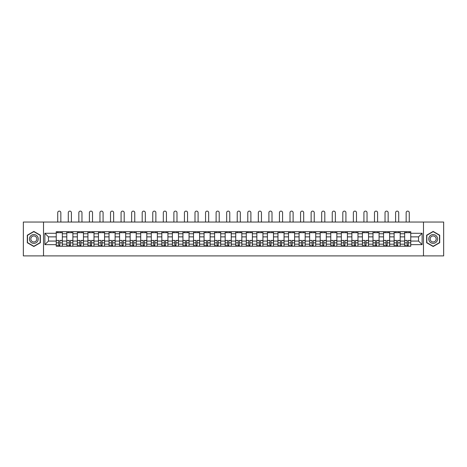 <?xml version="1.0" encoding="UTF-8"?>
<svg xmlns="http://www.w3.org/2000/svg" width="467" height="467" viewBox="0 0 467 467"><rect width="100%" height="100%" fill="white"/><g stroke="black" fill="none" stroke-linecap="round" stroke-linejoin="round"><path stroke-width="0.7" d="M423.481 255.887L443.65 255.887L443.65 222.047L23.35 222.047L23.35 255.887L423.481 255.887L423.481 222.047M66.799 246.243L66.799 233.751L62.333 233.751L62.333 246.243M62.333 233.751L62.333 231.69M66.799 233.751L66.799 231.69M72.893 231.69L72.893 246.243M77.359 246.243L77.359 231.69M83.453 231.69L83.453 246.243M87.919 246.243L87.919 231.69M94.007 231.69L94.007 246.243M98.479 246.243L98.479 231.69M104.567 231.69L104.567 246.243M109.033 246.243L109.033 231.69M115.127 231.69L115.127 246.243M119.593 246.243L119.593 231.69M125.681 231.69L125.681 246.243M130.153 246.243L130.153 231.69M136.241 231.69L136.241 246.243M140.707 246.243L140.707 231.69M146.801 231.69L146.801 246.243M151.267 246.243L151.267 231.69M157.361 231.69L157.361 246.243M161.827 246.243L161.827 231.69M167.916 231.69L167.916 246.243M172.381 246.243L172.381 231.69M178.476 231.69L178.476 246.243M182.941 246.243L182.941 231.69M189.036 231.69L189.036 246.243M193.501 246.243L193.501 231.69M199.59 231.69L199.59 246.243M204.061 246.243L204.061 231.69M210.15 231.69L210.15 246.243M214.616 246.243L214.616 231.69M220.71 231.69L220.71 246.243M225.176 246.243L225.176 231.69M231.264 231.69L231.264 246.243M235.736 246.243L235.736 231.69M241.824 231.69L241.824 246.243M246.29 246.243L246.29 231.69M252.384 231.69L252.384 246.243M256.85 246.243L256.85 231.69M262.939 231.69L262.939 246.243M267.41 246.243L267.41 231.69M273.499 231.69L273.499 246.243M277.964 246.243L277.964 231.69M284.059 231.69L284.059 246.243M288.524 246.243L288.524 231.69M294.619 231.69L294.619 246.243M299.084 246.243L299.084 231.69M305.173 231.69L305.173 246.243M309.639 246.243L309.639 231.69M315.733 231.69L315.733 246.243M320.199 246.243L320.199 231.69M326.293 231.69L326.293 246.243M330.759 246.243L330.759 231.69M336.847 231.69L336.847 246.243M341.319 246.243L341.319 231.69M347.407 231.69L347.407 246.243M351.873 246.243L351.873 231.69M357.967 231.69L357.967 246.243M362.433 246.243L362.433 231.69M368.521 231.69L368.521 246.243M372.993 246.243L372.993 231.69M379.081 231.69L379.081 246.243M383.547 246.243L383.547 231.69M389.641 231.69L389.641 246.243M394.107 246.243L394.107 231.69M400.201 231.69L400.201 246.243M404.667 246.243L404.667 231.69M404.667 241.065L400.201 241.065M394.107 241.065L389.641 241.065M383.547 241.065L379.081 241.065M372.993 241.065L368.521 241.065M362.433 241.065L357.967 241.065M351.873 241.065L347.407 241.065M341.319 241.065L336.847 241.065M330.759 241.065L326.293 241.065M320.199 241.065L315.733 241.065M309.639 241.065L305.173 241.065M299.084 241.065L294.619 241.065M288.524 241.065L284.059 241.065M277.964 241.065L273.499 241.065M267.41 241.065L262.939 241.065M256.85 241.065L252.384 241.065M246.29 241.065L241.824 241.065M235.736 241.065L231.264 241.065M225.176 241.065L220.71 241.065M214.616 241.065L210.15 241.065M204.061 241.065L199.59 241.065M193.501 241.065L189.036 241.065M182.941 241.065L178.476 241.065M172.381 241.065L167.916 241.065M161.827 241.065L157.361 241.065M151.267 241.065L146.801 241.065M140.707 241.065L136.241 241.065M130.153 241.065L125.681 241.065M119.593 241.065L115.127 241.065M109.033 241.065L104.567 241.065M98.479 241.065L94.007 241.065M87.919 241.065L83.453 241.065M77.359 241.065L72.893 241.065M66.799 241.065L62.333 241.065M404.667 236.868L400.201 236.868M394.107 236.868L389.641 236.868M383.547 236.868L379.081 236.868M372.993 236.868L368.521 236.868M362.433 236.868L357.967 236.868M351.873 236.868L347.407 236.868M341.319 236.868L336.847 236.868M330.759 236.868L326.293 236.868M320.199 236.868L315.733 236.868M309.639 236.868L305.173 236.868M299.084 236.868L294.619 236.868M288.524 236.868L284.059 236.868M277.964 236.868L273.499 236.868M267.41 236.868L262.939 236.868M256.85 236.868L252.384 236.868M246.29 236.868L241.824 236.868M235.736 236.868L231.264 236.868M225.176 236.868L220.71 236.868M214.616 236.868L210.15 236.868M204.061 236.868L199.59 236.868M193.501 236.868L189.036 236.868M182.941 236.868L178.476 236.868M172.381 236.868L167.916 236.868M161.827 236.868L157.361 236.868M151.267 236.868L146.801 236.868M140.707 236.868L136.241 236.868M130.153 236.868L125.681 236.868M119.593 236.868L115.127 236.868M109.033 236.868L104.567 236.868M98.479 236.868L94.007 236.868M87.919 236.868L83.453 236.868M77.359 236.868L72.893 236.868M66.799 236.868L62.333 236.868M48.457 241.065L56.244 241.065L56.244 236.868L48.457 236.868L48.457 241.065L44.873 244.65L44.873 233.278L56.244 233.278L56.244 236.868M410.756 236.868L410.756 241.065L418.543 241.065L418.543 236.868L410.756 236.868L410.756 231.69L56.244 231.69L56.244 233.278M410.756 233.278L422.127 233.278L422.127 244.65L410.756 244.65L410.756 241.065M56.244 241.065L56.244 246.243L410.756 246.243L410.756 244.65M56.244 244.65L44.873 244.65M43.519 255.887L43.519 222.047M40.372 235.193L33.84 231.422L27.308 235.193L27.308 242.735L33.84 246.506L40.372 242.735L40.372 235.193M439.692 235.193L433.16 231.422L426.628 235.193L426.628 242.735L433.16 246.506L439.692 242.735L439.692 235.193M59.864 245.228L58.714 245.228M56.244 232.706L62.333 232.706M70.424 245.228L69.274 245.228M66.799 232.706L72.893 232.706M80.978 245.228L79.828 245.228M77.359 232.706L83.453 232.706M91.538 245.228L90.388 245.228M87.919 232.706L94.007 232.706M102.098 245.228L100.948 245.228M98.479 232.706L104.567 232.706M112.658 245.228L111.502 245.228M109.033 232.706L115.127 232.706M123.212 245.228L122.062 245.228M119.593 232.706L125.681 232.706M133.772 245.228L132.622 245.228M130.153 232.706L136.241 232.706M144.332 245.228L143.182 245.228M140.707 232.706L146.801 232.706M154.886 245.228L153.736 245.228M151.267 232.706L157.361 232.706M165.446 245.228L164.296 245.228M161.827 232.706L167.916 232.706M176.006 245.228L174.856 245.228M172.381 232.706L178.476 232.706M186.561 245.228L185.411 245.228M182.941 232.706L189.036 232.706M197.121 245.228L195.971 245.228M193.501 232.706L199.59 232.706M207.681 245.228L206.531 245.228M204.061 232.706L210.15 232.706M218.241 245.228L217.085 245.228M214.616 232.706L220.71 232.706M228.795 245.228L227.645 245.228M225.176 232.706L231.264 232.706M239.355 245.228L238.205 245.228M235.736 232.706L241.824 232.706M249.915 245.228L248.759 245.228M246.29 232.706L252.384 232.706M260.469 245.228L259.319 245.228M256.85 232.706L262.939 232.706M271.029 245.228L269.879 245.228M267.41 232.706L273.499 232.706M281.589 245.228L280.439 245.228M277.964 232.706L284.059 232.706M292.144 245.228L290.994 245.228M288.524 232.706L294.619 232.706M302.704 245.228L301.554 245.228M299.084 232.706L305.173 232.706M313.264 245.228L312.114 245.228M309.639 232.706L315.733 232.706M323.818 245.228L322.668 245.228M320.199 232.706L326.293 232.706M334.378 245.228L333.228 245.228M330.759 232.706L336.847 232.706M344.938 245.228L343.788 245.228M341.319 232.706L347.407 232.706M355.498 245.228L354.342 245.228M351.873 232.706L357.967 232.706M366.052 245.228L364.902 245.228M362.433 232.706L368.521 232.706M376.612 245.228L375.462 245.228M372.993 232.706L379.081 232.706M387.172 245.228L386.022 245.228M383.547 232.706L389.641 232.706M397.726 245.228L396.576 245.228M394.107 232.706L400.201 232.706M408.286 245.228L407.136 245.228M404.667 232.706L410.756 232.706M44.873 233.278L48.457 236.868M418.543 241.065L422.127 244.65M418.543 236.868L422.127 233.278M60.844 222.047L60.844 212.672A1.559 1.559 0 0 0 59.291 211.113A1.559 1.559 0 0 0 57.733 212.672L57.733 222.047M58.714 240.563L56.279 240.423L58.714 240.423L58.714 246.173L56.279 246.173L57.628 246.173M56.279 240.563L56.279 246.173M59.864 245.292L58.714 245.292M57.628 245.292L57.155 245.292M60.949 246.173L62.298 246.173L62.298 240.423L59.864 240.423L59.864 246.173L57.733 246.173M62.298 246.173L60.844 246.173M60.844 231.69L60.844 232.706M57.733 231.69L57.733 232.706M30.028 241.165A4.401 4.401 0 0 0 36.041 242.776A4.401 4.401 0 0 0 37.652 236.763A4.401 4.401 0 0 0 31.639 235.158A4.401 4.401 0 0 0 30.028 241.165M31.231 240.47A3.012 3.012 0 0 0 35.346 241.573A3.012 3.012 0 0 0 36.449 237.458A3.012 3.012 0 0 0 32.334 236.355A3.012 3.012 0 0 0 31.231 240.47M33.84 231.655L40.168 235.31L40.168 242.618L33.84 246.272L27.512 242.618L27.512 235.31L33.84 231.655M429.348 241.165A4.401 4.401 0 0 0 435.361 242.776A4.401 4.401 0 0 0 436.972 236.763A4.401 4.401 0 0 0 430.959 235.158A4.401 4.401 0 0 0 429.348 241.165M430.551 240.47A3.012 3.012 0 0 0 434.666 241.573A3.012 3.012 0 0 0 435.769 237.458A3.012 3.012 0 0 0 431.654 236.355A3.012 3.012 0 0 0 430.551 240.47M433.16 231.655L439.488 235.31L439.488 242.618L433.16 246.272L426.832 242.618L426.832 235.31L433.16 231.655M71.404 222.047L71.404 212.672A1.559 1.559 0 0 0 69.846 211.113A1.559 1.559 0 0 0 68.293 212.672L68.293 222.047M69.274 240.563L66.834 240.423L69.274 240.423L69.274 246.173L66.834 246.173L68.188 246.173M66.834 240.563L66.834 246.173M70.424 245.292L69.274 245.292M68.188 245.292L67.715 245.292M71.504 246.173L72.858 246.173L72.858 240.423L70.424 240.423L70.424 246.173L68.293 246.173M72.858 246.173L71.404 246.173M71.404 231.69L71.404 232.706M68.293 231.69L68.293 232.706M81.964 222.047L81.964 212.672A1.559 1.559 0 0 0 80.406 211.113A1.559 1.559 0 0 0 78.847 212.672L78.847 222.047M79.828 240.563L77.394 240.423L79.828 240.423L79.828 246.173L77.394 246.173L78.748 246.173M77.394 240.563L77.394 246.173M80.978 245.292L79.828 245.292M78.748 245.292L78.275 245.292M82.064 246.173L83.418 246.173L83.418 240.423L80.978 240.423L80.978 246.173L78.847 246.173M83.418 246.173L81.964 246.173M81.964 231.69L81.964 232.706M78.847 231.69L78.847 232.706M92.519 222.047L92.519 212.672A1.559 1.559 0 0 0 90.966 211.113A1.559 1.559 0 0 0 89.407 212.672L89.407 222.047M90.388 240.563L87.954 240.423L90.388 240.423L90.388 246.173L87.954 246.173L89.308 246.173M87.954 240.563L87.954 246.173M91.538 245.292L90.388 245.292M89.308 245.292L88.829 245.292M92.624 246.173L93.978 246.173L93.978 240.423L91.538 240.423L91.538 246.173L89.407 246.173M93.978 246.173L92.519 246.173M92.519 231.69L92.519 232.706M89.407 231.69L89.407 232.706M103.079 222.047L103.079 212.672A1.559 1.559 0 0 0 101.52 211.113A1.559 1.559 0 0 0 99.967 212.672L99.967 222.047M100.948 240.563L98.508 240.423L100.948 240.423L100.948 246.173L98.508 246.173L99.862 246.173M98.508 240.563L98.508 246.173M102.098 245.292L100.948 245.292M99.862 245.292L99.389 245.292M103.178 246.173L104.532 246.173L104.532 240.423L102.098 240.423L102.098 246.173L99.967 246.173M104.532 246.173L103.079 246.173M103.079 231.69L103.079 232.706M99.967 231.69L99.967 232.706M113.639 222.047L113.639 212.672A1.559 1.559 0 0 0 112.08 211.113A1.559 1.559 0 0 0 110.521 212.672L110.521 222.047M111.502 240.563L109.068 240.423L111.502 240.423L111.502 246.173L109.068 246.173L110.422 246.173M109.068 240.563L109.068 246.173M112.658 245.292L111.502 245.292M110.422 245.292L109.949 245.292M113.738 246.173L115.092 246.173L115.092 240.423L112.658 240.423L112.658 246.173L110.521 246.173M115.092 246.173L113.639 246.173M113.639 231.69L113.639 232.706M110.521 231.69L110.521 232.706M124.193 222.047L124.193 212.672A1.559 1.559 0 0 0 122.64 211.113A1.559 1.559 0 0 0 121.081 212.672L121.081 222.047M122.062 240.563L119.628 240.423L122.062 240.423L122.062 246.173L119.628 246.173L120.982 246.173M119.628 240.563L119.628 246.173M123.212 245.292L122.062 245.292M120.982 245.292L120.504 245.292M124.298 246.173L125.652 246.173L125.652 240.423L123.212 240.423L123.212 246.173L121.081 246.173M125.652 246.173L124.193 246.173M124.193 231.69L124.193 232.706M121.081 231.69L121.081 232.706M134.753 222.047L134.753 212.672A1.559 1.559 0 0 0 133.194 211.113A1.559 1.559 0 0 0 131.641 212.672L131.641 222.047M132.622 240.563L130.182 240.423L132.622 240.423L132.622 246.173L130.182 246.173L131.536 246.173M130.182 240.563L130.182 246.173M133.772 245.292L132.622 245.292M131.536 245.292L131.064 245.292M134.852 246.173L136.206 246.173L136.206 240.423L133.772 240.423L133.772 246.173L131.641 246.173M136.206 246.173L134.753 246.173M134.753 231.69L134.753 232.706M131.641 231.69L131.641 232.706M145.313 222.047L145.313 212.672A1.559 1.559 0 0 0 143.754 211.113A1.559 1.559 0 0 0 142.196 212.672L142.196 222.047M143.182 240.563L140.742 240.423L143.182 240.423L143.182 246.173L140.742 246.173L142.096 246.173M140.742 240.563L140.742 246.173M144.332 245.292L143.182 245.292M142.096 245.292L141.624 245.292M145.412 246.173L146.766 246.173L146.766 240.423L144.332 240.423L144.332 246.173L142.196 246.173M146.766 246.173L145.313 246.173M145.313 231.69L145.313 232.706M142.196 231.69L142.196 232.706M155.867 222.047L155.867 212.672A1.559 1.559 0 0 0 154.314 211.113A1.559 1.559 0 0 0 152.756 212.672L152.756 222.047M153.736 240.563L151.302 240.423L153.736 240.423L153.736 246.173L151.302 246.173L152.656 246.173M151.302 240.563L151.302 246.173M154.886 245.292L153.736 245.292M152.656 245.292L152.184 245.292M155.972 246.173L157.326 246.173L157.326 240.423L154.886 240.423L154.886 246.173L152.756 246.173M157.326 246.173L155.867 246.173M155.867 231.69L155.867 232.706M152.756 231.69L152.756 232.706M166.427 222.047L166.427 212.672A1.559 1.559 0 0 0 164.869 211.113A1.559 1.559 0 0 0 163.316 212.672L163.316 222.047M164.296 240.563L161.862 240.423L164.296 240.423L164.296 246.173L161.862 246.173L163.211 246.173M161.862 240.563L161.862 246.173M165.446 245.292L164.296 245.292M163.211 245.292L162.738 245.292M166.532 246.173L167.881 246.173L167.881 240.423L165.446 240.423L165.446 246.173L163.316 246.173M167.881 246.173L166.427 246.173M166.427 231.69L166.427 232.706M163.316 231.69L163.316 232.706M176.987 222.047L176.987 212.672A1.559 1.559 0 0 0 175.429 211.113A1.559 1.559 0 0 0 173.876 212.672L173.876 222.047M174.856 240.563L172.416 240.423L174.856 240.423L174.856 246.173L172.416 246.173L173.771 246.173M172.416 240.563L172.416 246.173M176.006 245.292L174.856 245.292M173.771 245.292L173.298 245.292M177.086 246.173L178.441 246.173L178.441 240.423L176.006 240.423L176.006 246.173L173.876 246.173M178.441 246.173L176.987 246.173M176.987 231.69L176.987 232.706M173.876 231.69L173.876 232.706M187.547 222.047L187.547 212.672A1.559 1.559 0 0 0 185.989 211.113A1.559 1.559 0 0 0 184.43 212.672L184.43 222.047M185.411 240.563L182.976 240.423L185.411 240.423L185.411 246.173L182.976 246.173L184.331 246.173M182.976 240.563L182.976 246.173M186.561 245.292L185.411 245.292M184.331 245.292L183.858 245.292M187.646 246.173L189.001 246.173L189.001 240.423L186.561 240.423L186.561 246.173L184.43 246.173M189.001 246.173L187.547 246.173M187.547 231.69L187.547 232.706M184.43 231.69L184.43 232.706M198.101 222.047L198.101 212.672A1.559 1.559 0 0 0 196.549 211.113A1.559 1.559 0 0 0 194.99 212.672L194.99 222.047M195.971 240.563L193.536 240.423L195.971 240.423L195.971 246.173L193.536 246.173L194.891 246.173M193.536 240.563L193.536 246.173M197.121 245.292L195.971 245.292M194.891 245.292L194.412 245.292M198.206 246.173L199.561 246.173L199.561 240.423L197.121 240.423L197.121 246.173L194.99 246.173M199.561 246.173L198.101 246.173M198.101 231.69L198.101 232.706M194.99 231.69L194.99 232.706M208.661 222.047L208.661 212.672A1.559 1.559 0 0 0 207.103 211.113A1.559 1.559 0 0 0 205.55 212.672L205.55 222.047M206.531 240.563L204.091 240.423L206.531 240.423L206.531 246.173L204.091 246.173L205.445 246.173M204.091 240.563L204.091 246.173M207.681 245.292L206.531 245.292M205.445 245.292L204.972 245.292M208.761 246.173L210.115 246.173L210.115 240.423L207.681 240.423L207.681 246.173L205.55 246.173M210.115 246.173L208.661 246.173M208.661 231.69L208.661 232.706M205.55 231.69L205.55 232.706M219.221 222.047L219.221 212.672A1.559 1.559 0 0 0 217.663 211.113A1.559 1.559 0 0 0 216.104 212.672L216.104 222.047M217.085 240.563L214.651 240.423L217.085 240.423L217.085 246.173L214.651 246.173L216.005 246.173M214.651 240.563L214.651 246.173M218.241 245.292L217.085 245.292M216.005 245.292L215.532 245.292M219.321 246.173L220.675 246.173L220.675 240.423L218.241 240.423L218.241 246.173L216.104 246.173M220.675 246.173L219.221 246.173M219.221 231.69L219.221 232.706M216.104 231.69L216.104 232.706M229.776 222.047L229.776 212.672A1.559 1.559 0 0 0 228.223 211.113A1.559 1.559 0 0 0 226.664 212.672L226.664 222.047M227.645 240.563L225.211 240.423L227.645 240.423L227.645 246.173L225.211 246.173L226.565 246.173M225.211 240.563L225.211 246.173M228.795 245.292L227.645 245.292M226.565 245.292L226.086 245.292M229.881 246.173L231.235 246.173L231.235 240.423L228.795 240.423L228.795 246.173L226.664 246.173M231.235 246.173L229.776 246.173M229.776 231.69L229.776 232.706M226.664 231.69L226.664 232.706M240.336 222.047L240.336 212.672A1.559 1.559 0 0 0 238.777 211.113A1.559 1.559 0 0 0 237.224 212.672L237.224 222.047M238.205 240.563L235.765 240.423L238.205 240.423L238.205 246.173L235.765 246.173L237.119 246.173M235.765 240.563L235.765 246.173M239.355 245.292L238.205 245.292M237.119 245.292L236.646 245.292M240.435 246.173L241.789 246.173L241.789 240.423L239.355 240.423L239.355 246.173L237.224 246.173M241.789 246.173L240.336 246.173M240.336 231.69L240.336 232.706M237.224 231.69L237.224 232.706M250.896 222.047L250.896 212.672A1.559 1.559 0 0 0 249.337 211.113A1.559 1.559 0 0 0 247.779 212.672L247.779 222.047M248.759 240.563L246.325 240.423L248.759 240.423L248.759 246.173L246.325 246.173L247.679 246.173M246.325 240.563L246.325 246.173M249.915 245.292L248.759 245.292M247.679 245.292L247.206 245.292M250.995 246.173L252.349 246.173L252.349 240.423L249.915 240.423L249.915 246.173L247.779 246.173M252.349 246.173L250.896 246.173M250.896 231.69L250.896 232.706M247.779 231.69L247.779 232.706M261.45 222.047L261.45 212.672A1.559 1.559 0 0 0 259.897 211.113A1.559 1.559 0 0 0 258.339 212.672L258.339 222.047M259.319 240.563L256.885 240.423L259.319 240.423L259.319 246.173L256.885 246.173L258.239 246.173M256.885 240.563L256.885 246.173M260.469 245.292L259.319 245.292M258.239 245.292L257.766 245.292M261.555 246.173L262.909 246.173L262.909 240.423L260.469 240.423L260.469 246.173L258.339 246.173M262.909 246.173L261.45 246.173M261.45 231.69L261.45 232.706M258.339 231.69L258.339 232.706M272.01 222.047L272.01 212.672A1.559 1.559 0 0 0 270.451 211.113A1.559 1.559 0 0 0 268.899 212.672L268.899 222.047M269.879 240.563L267.439 240.423L269.879 240.423L269.879 246.173L267.439 246.173L268.794 246.173M267.439 240.563L267.439 246.173M271.029 245.292L269.879 245.292M268.794 245.292L268.321 245.292M272.109 246.173L273.464 246.173L273.464 240.423L271.029 240.423L271.029 246.173L268.899 246.173M273.464 246.173L272.01 246.173M272.01 231.69L272.01 232.706M268.899 231.69L268.899 232.706M282.57 222.047L282.57 212.672A1.559 1.559 0 0 0 281.011 211.113A1.559 1.559 0 0 0 279.453 212.672L279.453 222.047M280.439 240.563L277.999 240.423L280.439 240.423L280.439 246.173L277.999 246.173L279.354 246.173M277.999 240.563L277.999 246.173M281.589 245.292L280.439 245.292M279.354 245.292L278.881 245.292M282.669 246.173L284.024 246.173L284.024 240.423L281.589 240.423L281.589 246.173L279.453 246.173M284.024 246.173L282.57 246.173M282.57 231.69L282.57 232.706M279.453 231.69L279.453 232.706M293.124 222.047L293.124 212.672A1.559 1.559 0 0 0 291.571 211.113A1.559 1.559 0 0 0 290.013 212.672L290.013 222.047M290.994 240.563L288.559 240.423L290.994 240.423L290.994 246.173L288.559 246.173L289.914 246.173M288.559 240.563L288.559 246.173M292.144 245.292L290.994 245.292M289.914 245.292L289.441 245.292M293.229 246.173L294.584 246.173L294.584 240.423L292.144 240.423L292.144 246.173L290.013 246.173M294.584 246.173L293.124 246.173M293.124 231.69L293.124 232.706M290.013 231.69L290.013 232.706M303.684 222.047L303.684 212.672A1.559 1.559 0 0 0 302.131 211.113A1.559 1.559 0 0 0 300.573 212.672L300.573 222.047M301.554 240.563L299.119 240.423L301.554 240.423L301.554 246.173L299.119 246.173L300.468 246.173M299.119 240.563L299.119 246.173M302.704 245.292L301.554 245.292M300.468 245.292L299.995 245.292M303.789 246.173L305.138 246.173L305.138 240.423L302.704 240.423L302.704 246.173L300.573 246.173M305.138 246.173L303.684 246.173M303.684 231.69L303.684 232.706M300.573 231.69L300.573 232.706M314.244 222.047L314.244 212.672A1.559 1.559 0 0 0 312.686 211.113A1.559 1.559 0 0 0 311.133 212.672L311.133 222.047M312.114 240.563L309.674 240.423L312.114 240.423L312.114 246.173L309.674 246.173L311.028 246.173M309.674 240.563L309.674 246.173M313.264 245.292L312.114 245.292M311.028 245.292L310.555 245.292M314.344 246.173L315.698 246.173L315.698 240.423L313.264 240.423L313.264 246.173L311.133 246.173M315.698 246.173L314.244 246.173M314.244 231.69L314.244 232.706M311.133 231.69L311.133 232.706M324.804 222.047L324.804 212.672A1.559 1.559 0 0 0 323.246 211.113A1.559 1.559 0 0 0 321.687 212.672L321.687 222.047M322.668 240.563L320.234 240.423L322.668 240.423L322.668 246.173L320.234 246.173L321.588 246.173M320.234 240.563L320.234 246.173M323.818 245.292L322.668 245.292M321.588 245.292L321.115 245.292M324.904 246.173L326.258 246.173L326.258 240.423L323.818 240.423L323.818 246.173L321.687 246.173M326.258 246.173L324.804 246.173M324.804 231.69L324.804 232.706M321.687 231.69L321.687 232.706M335.359 222.047L335.359 212.672A1.559 1.559 0 0 0 333.806 211.113A1.559 1.559 0 0 0 332.247 212.672L332.247 222.047M333.228 240.563L330.794 240.423L333.228 240.423L333.228 246.173L330.794 246.173L332.148 246.173M330.794 240.563L330.794 246.173M334.378 245.292L333.228 245.292M332.148 245.292L331.669 245.292M335.464 246.173L336.818 246.173L336.818 240.423L334.378 240.423L334.378 246.173L332.247 246.173M336.818 246.173L335.359 246.173M335.359 231.69L335.359 232.706M332.247 231.69L332.247 232.706M345.919 222.047L345.919 212.672A1.559 1.559 0 0 0 344.36 211.113A1.559 1.559 0 0 0 342.807 212.672L342.807 222.047M343.788 240.563L341.348 240.423L343.788 240.423L343.788 246.173L341.348 246.173L342.702 246.173M341.348 240.563L341.348 246.173M344.938 245.292L343.788 245.292M342.702 245.292L342.229 245.292M346.018 246.173L347.372 246.173L347.372 240.423L344.938 240.423L344.938 246.173L342.807 246.173M347.372 246.173L345.919 246.173M345.919 231.69L345.919 232.706M342.807 231.69L342.807 232.706M356.479 222.047L356.479 212.672A1.559 1.559 0 0 0 354.92 211.113A1.559 1.559 0 0 0 353.361 212.672L353.361 222.047M354.342 240.563L351.908 240.423L354.342 240.423L354.342 246.173L351.908 246.173L353.262 246.173M351.908 240.563L351.908 246.173M355.498 245.292L354.342 245.292M353.262 245.292L352.789 245.292M356.578 246.173L357.932 246.173L357.932 240.423L355.498 240.423L355.498 246.173L353.361 246.173M357.932 246.173L356.479 246.173M356.479 231.69L356.479 232.706M353.361 231.69L353.361 232.706M367.033 222.047L367.033 212.672A1.559 1.559 0 0 0 365.48 211.113A1.559 1.559 0 0 0 363.921 212.672L363.921 222.047M364.902 240.563L362.468 240.423L364.902 240.423L364.902 246.173L362.468 246.173L363.822 246.173M362.468 240.563L362.468 246.173M366.052 245.292L364.902 245.292M363.822 245.292L363.344 245.292M367.138 246.173L368.492 246.173L368.492 240.423L366.052 240.423L366.052 246.173L363.921 246.173M368.492 246.173L367.033 246.173M367.033 231.69L367.033 232.706M363.921 231.69L363.921 232.706M377.593 222.047L377.593 212.672A1.559 1.559 0 0 0 376.034 211.113A1.559 1.559 0 0 0 374.481 212.672L374.481 222.047M375.462 240.563L373.022 240.423L375.462 240.423L375.462 246.173L373.022 246.173L374.376 246.173M373.022 240.563L373.022 246.173M376.612 245.292L375.462 245.292M374.376 245.292L373.904 245.292M377.692 246.173L379.046 246.173L379.046 240.423L376.612 240.423L376.612 246.173L374.481 246.173M379.046 246.173L377.593 246.173M377.593 231.69L377.593 232.706M374.481 231.69L374.481 232.706M388.153 222.047L388.153 212.672A1.559 1.559 0 0 0 386.594 211.113A1.559 1.559 0 0 0 385.036 212.672L385.036 222.047M386.022 240.563L383.582 240.423L386.022 240.423L386.022 246.173L383.582 246.173L384.936 246.173M383.582 240.563L383.582 246.173M387.172 245.292L386.022 245.292M384.936 245.292L384.464 245.292M388.252 246.173L389.606 246.173L389.606 240.423L387.172 240.423L387.172 246.173L385.036 246.173M389.606 246.173L388.153 246.173M388.153 231.69L388.153 232.706M385.036 231.69L385.036 232.706M398.707 222.047L398.707 212.672A1.559 1.559 0 0 0 397.154 211.113A1.559 1.559 0 0 0 395.596 212.672L395.596 222.047M396.576 240.563L394.142 240.423L396.576 240.423L396.576 246.173L394.142 246.173L395.496 246.173M394.142 240.563L394.142 246.173M397.726 245.292L396.576 245.292M395.496 245.292L395.024 245.292M398.812 246.173L400.166 246.173L400.166 240.423L397.726 240.423L397.726 246.173L395.596 246.173M400.166 246.173L398.707 246.173M398.707 231.69L398.707 232.706M395.596 231.69L395.596 232.706M409.267 222.047L409.267 212.672A1.559 1.559 0 0 0 407.709 211.113A1.559 1.559 0 0 0 406.156 212.672L406.156 222.047M407.136 240.563L404.702 240.423L407.136 240.423L407.136 246.173L404.702 246.173L406.051 246.173M404.702 240.563L404.702 246.173M408.286 245.292L407.136 245.292M406.051 245.292L405.578 245.292M409.372 246.173L410.721 246.173L410.721 240.423L408.286 240.423L408.286 246.173L406.156 246.173M410.721 246.173L409.267 246.173M409.267 231.69L409.267 232.706M406.156 231.69L406.156 232.706M394.107 233.751L389.641 233.751M383.547 233.751L379.081 233.751M372.993 233.751L368.521 233.751M362.433 233.751L357.967 233.751M351.873 233.751L347.407 233.751M341.319 233.751L336.847 233.751M330.759 233.751L326.293 233.751M320.199 233.751L315.733 233.751M309.639 233.751L305.173 233.751M299.084 233.751L294.619 233.751M288.524 233.751L284.059 233.751M277.964 233.751L273.499 233.751M267.41 233.751L262.939 233.751M256.85 233.751L252.384 233.751M246.29 233.751L241.824 233.751M235.736 233.751L231.264 233.751M225.176 233.751L220.71 233.751M214.616 233.751L210.15 233.751M204.061 233.751L199.59 233.751M193.501 233.751L189.036 233.751M182.941 233.751L178.476 233.751M172.381 233.751L167.916 233.751M161.827 233.751L157.361 233.751M151.267 233.751L146.801 233.751M140.707 233.751L136.241 233.751M130.153 233.751L125.681 233.751M119.593 233.751L115.127 233.751M109.033 233.751L104.567 233.751M98.479 233.751L94.007 233.751M87.919 233.751L83.453 233.751M77.359 233.751L72.893 233.751M404.667 233.751L400.201 233.751M394.107 244.177L389.641 244.177M383.547 244.177L379.081 244.177M372.993 244.177L368.521 244.177M362.433 244.177L357.967 244.177M351.873 244.177L347.407 244.177M341.319 244.177L336.847 244.177M330.759 244.177L326.293 244.177M320.199 244.177L315.733 244.177M309.639 244.177L305.173 244.177M299.084 244.177L294.619 244.177M288.524 244.177L284.059 244.177M277.964 244.177L273.499 244.177M267.41 244.177L262.939 244.177M256.85 244.177L252.384 244.177M246.29 244.177L241.824 244.177M235.736 244.177L231.264 244.177M225.176 244.177L220.71 244.177M214.616 244.177L210.15 244.177M204.061 244.177L199.59 244.177M193.501 244.177L189.036 244.177M182.941 244.177L178.476 244.177M172.381 244.177L167.916 244.177M161.827 244.177L157.361 244.177M151.267 244.177L146.801 244.177M140.707 244.177L136.241 244.177M130.153 244.177L125.681 244.177M119.593 244.177L115.127 244.177M109.033 244.177L104.567 244.177M98.479 244.177L94.007 244.177M87.919 244.177L83.453 244.177M77.359 244.177L72.893 244.177M66.799 244.177L62.333 244.177M404.667 244.177L400.201 244.177M58.714 242.852L56.279 242.852M62.298 240.563L59.864 240.563M62.298 242.852L59.864 242.852M69.274 242.852L66.834 242.852M72.858 240.563L70.424 240.563M72.858 242.852L70.424 242.852M79.828 242.852L77.394 242.852M83.418 240.563L80.978 240.563M83.418 242.852L80.978 242.852M90.388 242.852L87.954 242.852M93.978 240.563L91.538 240.563M93.978 242.852L91.538 242.852M100.948 242.852L98.508 242.852M104.532 240.563L102.098 240.563M104.532 242.852L102.098 242.852M111.502 242.852L109.068 242.852M115.092 240.563L112.658 240.563M115.092 242.852L112.658 242.852M122.062 242.852L119.628 242.852M125.652 240.563L123.212 240.563M125.652 242.852L123.212 242.852M132.622 242.852L130.182 242.852M136.206 240.563L133.772 240.563M136.206 242.852L133.772 242.852M143.182 242.852L140.742 242.852M146.766 240.563L144.332 240.563M146.766 242.852L144.332 242.852M153.736 242.852L151.302 242.852M157.326 240.563L154.886 240.563M157.326 242.852L154.886 242.852M164.296 242.852L161.862 242.852M167.881 240.563L165.446 240.563M167.881 242.852L165.446 242.852M174.856 242.852L172.416 242.852M178.441 240.563L176.006 240.563M178.441 242.852L176.006 242.852M185.411 242.852L182.976 242.852M189.001 240.563L186.561 240.563M189.001 242.852L186.561 242.852M195.971 242.852L193.536 242.852M199.561 240.563L197.121 240.563M199.561 242.852L197.121 242.852M206.531 242.852L204.091 242.852M210.115 240.563L207.681 240.563M210.115 242.852L207.681 242.852M217.085 242.852L214.651 242.852M220.675 240.563L218.241 240.563M220.675 242.852L218.241 242.852M227.645 242.852L225.211 242.852M231.235 240.563L228.795 240.563M231.235 242.852L228.795 242.852M238.205 242.852L235.765 242.852M241.789 240.563L239.355 240.563M241.789 242.852L239.355 242.852M248.759 242.852L246.325 242.852M252.349 240.563L249.915 240.563M252.349 242.852L249.915 242.852M259.319 242.852L256.885 242.852M262.909 240.563L260.469 240.563M262.909 242.852L260.469 242.852M269.879 242.852L267.439 242.852M273.464 240.563L271.029 240.563M273.464 242.852L271.029 242.852M280.439 242.852L277.999 242.852M284.024 240.563L281.589 240.563M284.024 242.852L281.589 242.852M290.994 242.852L288.559 242.852M294.584 240.563L292.144 240.563M294.584 242.852L292.144 242.852M301.554 242.852L299.119 242.852M305.138 240.563L302.704 240.563M305.138 242.852L302.704 242.852M312.114 242.852L309.674 242.852M315.698 240.563L313.264 240.563M315.698 242.852L313.264 242.852M322.668 242.852L320.234 242.852M326.258 240.563L323.818 240.563M326.258 242.852L323.818 242.852M333.228 242.852L330.794 242.852M336.818 240.563L334.378 240.563M336.818 242.852L334.378 242.852M343.788 242.852L341.348 242.852M347.372 240.563L344.938 240.563M347.372 242.852L344.938 242.852M354.342 242.852L351.908 242.852M357.932 240.563L355.498 240.563M357.932 242.852L355.498 242.852M364.902 242.852L362.468 242.852M368.492 240.563L366.052 240.563M368.492 242.852L366.052 242.852M375.462 242.852L373.022 242.852M379.046 240.563L376.612 240.563M379.046 242.852L376.612 242.852M386.022 242.852L383.582 242.852M389.606 240.563L387.172 240.563M389.606 242.852L387.172 242.852M396.576 242.852L394.142 242.852M400.166 240.563L397.726 240.563M400.166 242.852L397.726 242.852M407.136 242.852L404.702 242.852M410.721 240.563L408.286 240.563M410.721 242.852L408.286 242.852"/></g></svg>
